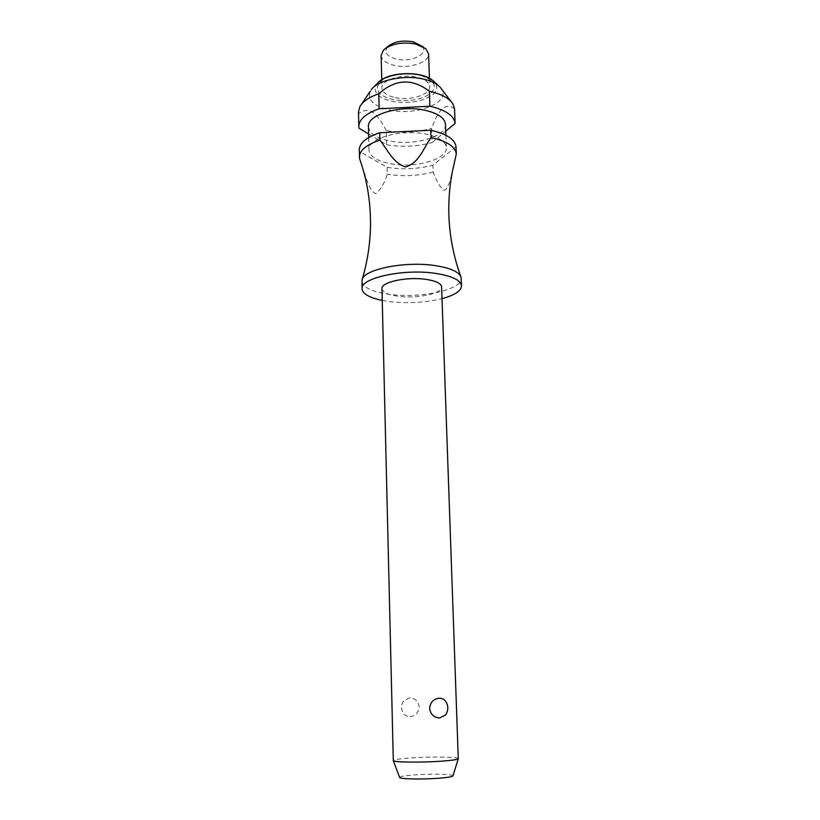 <?xml version="1.0" encoding="UTF-8"?>
<svg xmlns="http://www.w3.org/2000/svg" width="820" height="820" viewBox="0 0 820 820"><rect width="100%" height="100%" fill="white"/><g stroke="black" fill="none" stroke-linecap="round" stroke-linejoin="round"><path stroke-width="0.61" stroke-dasharray="4.1 3.07" d="M361.897 281.291C363.024 287.615 372.362 291.981 389.91 294.39C420.691 298.654 462.531 289.696 461.209 278.349M381.966 288.64C382.591 292.309 388.137 294.872 398.592 296.307C417.206 298.88 442.482 293.498 441.611 286.867M446.603 702.853C448.079 706.266 448.089 709.689 446.654 713.133M458.329 758.623C458.944 756.901 431.238 756.542 411.097 757.936C399.77 758.726 393.825 759.597 393.251 760.55M409.979 716.608C415.412 715.942 418.487 712.682 419.194 706.83C418.149 701.018 414.91 698.015 409.467 697.82L403.409 701.141C401.441 704.288 401.103 707.742 402.374 711.504C403.891 714.978 406.423 716.68 409.979 716.608M382.243 300.428L390.094 301.657C408.36 303.615 425.672 302.611 442.021 298.644M368.446 126.618C369.328 133.434 376.575 138.242 390.166 141.04C414.202 146.022 446.715 136.591 445.496 124.332M390.761 163.764C414.91 168.52 447.566 159.418 446.367 147.631C445.67 141.45 438.731 136.93 425.549 134.08C400.826 128.812 367.38 138.529 368.959 149.927C369.84 156.487 377.108 161.099 390.761 163.764M373.869 86.94L370.322 91.133C367.083 99.937 373.633 106.262 389.982 110.105C416.314 116.081 450.949 102.572 441.519 89.021M454.536 108.824C446.152 102.233 438.526 108.752 431.648 128.371L432.14 142.536L445.752 131.21M368.61 133.957L386.599 144.75L386.24 130.616C401.8 133.24 416.939 132.491 431.648 128.371M386.24 130.616L385.871 129.898C376.851 111.704 367.79 106.282 358.668 113.611L358.965 128.176M381.136 55.34C381.679 60.034 386.107 63.386 394.44 65.395C409.334 68.982 429.424 62.402 428.593 53.925M395.322 97.611C410.307 101.014 430.541 94.71 429.721 86.633C429.26 82.318 424.924 79.171 416.724 77.203C401.523 73.575 381.003 80.135 381.956 88.047C382.489 92.527 386.948 95.714 395.322 97.611M387.768 46.586C383.688 52.111 386.558 56.262 396.378 59.04C411.691 62.914 430.582 53.085 421.459 45.592M399.596 777.38C400.078 776.448 404.936 775.628 414.182 774.92C430.715 773.639 453.46 774.121 452.988 775.792M361.856 165.568C365.648 175.48 368.928 191.162 375.878 193.684C380.664 189.553 384.385 183.352 387.019 175.07L387.183 167.341L359.426 151.434L359.57 158.567M456.033 146.739L432.919 165.148L433.165 172.077C435.902 179.57 439.243 185.586 443.169 190.148C448.847 191.255 451.533 173.891 453.931 164.676M433.165 172.077C418.313 175.931 403.04 176.659 387.358 174.26M359.262 149.906L359.426 151.434M386.599 144.75C402.2 147.313 417.38 146.565 432.14 142.536M358.494 111.981L358.668 113.611M387.183 167.341C402.845 169.781 418.087 169.043 432.919 165.148M377.917 82.646L376.821 83.896C372.331 91.891 377.497 97.734 392.329 101.413C409.436 104.037 423.058 101.649 433.196 94.249C437.419 90.282 437.89 86.254 434.6 82.174L431.955 79.837M379.906 82.123C386.425 75.389 405.039 71.965 418.969 75.061C433.688 79.314 437.777 85.27 431.248 92.916C421.828 99.814 409.159 102.039 393.241 99.599C378.532 95.796 374.084 89.974 379.906 82.123M445.906 135.249L446.367 147.631M451.113 101.598L452.876 103.904M437.726 85.044L440.36 87.463M429.434 78.259L429.721 86.633M423.151 46.791L425.816 48.698M403.409 701.141C401.359 704.411 401.021 707.865 402.374 711.504M376.821 83.896L379.322 81.395M386.159 47.888L383.596 49.948M381.741 79.673L381.956 88.047M361.487 104.263L359.867 106.661M368.682 137.545L368.959 149.927"/><path stroke-width="1.23" d="M442.021 298.644C454.68 295.22 461.178 290.957 461.506 285.862L461.035 277.221C459.118 271.84 450.385 267.945 434.815 265.557C404.404 260.883 362.655 269.616 362.01 280.163L362.05 288.814C362.676 293.888 369.41 297.752 382.243 300.428M441.611 286.867C441.098 283.351 435.748 280.829 425.57 279.312C406.597 276.514 380.839 282.183 381.966 288.64L393.303 760.683C393.651 762.293 421.244 762.62 441.17 761.196C451.594 760.447 457.293 759.638 458.277 758.756L441.611 286.867M439.13 698.22C442.503 698.168 444.993 699.716 446.603 702.853C448.54 707.147 448.15 711.217 445.455 715.05L439.776 717.9C434.087 717.726 430.684 714.568 429.567 708.439C430.315 702.279 433.503 698.876 439.13 698.22M446.654 713.133L445.455 715.05M461.506 285.862C460.717 280.081 451.902 275.899 435.082 273.316C403.266 268.519 360.031 278.123 362.05 288.814M445.906 135.249L445.496 124.332C444.788 117.906 437.87 113.201 424.75 110.218C400.15 104.704 366.868 114.769 368.446 126.618L368.682 137.545M451.113 101.598L440.36 87.463C436.937 83.65 431.156 80.831 423.007 78.997C404.086 74.62 377.969 80.073 371.388 89.513M428.655 90.723L429.362 91.204L429.875 106.231L379.158 108.773L378.789 93.767C395.086 79.181 411.702 78.166 428.655 90.723M445.752 131.21L455.11 123.42L454.536 108.824L452.876 103.904C449.155 98.195 441.324 93.962 429.362 91.204M429.434 78.259L428.593 53.925L425.816 48.698L415.668 44.013C402.015 41.718 391.324 43.706 383.596 49.948L381.136 55.34L381.741 79.673M423.151 46.791L413.341 41.84C402.476 40.006 393.948 41.584 387.768 46.586L386.159 47.888M452.988 775.792L452.947 775.935C452.086 776.796 447.402 777.555 438.874 778.231C422.607 779.523 400.058 779.082 399.658 777.524L399.596 777.38M359.406 157.05C359.621 150.285 366.458 144.627 379.916 140.097L379.742 132.748C366.304 137.329 359.478 143.049 359.262 149.906L359.57 158.567L361.856 165.568M379.742 132.748L430.705 130.236L430.951 137.596L430.305 138.703C423.069 148.974 418.794 163.18 405.603 166.962C392.78 162.76 387.737 149.927 379.916 140.097M430.951 137.596C446.808 141.101 455.264 146.524 456.309 153.883L456.033 146.739C454.977 139.287 446.531 133.793 430.705 130.236M461.035 277.221C453.747 257.224 449.708 236.847 448.919 216.07C448.314 198.358 449.975 181.23 453.931 164.676L456.309 153.883M379.158 108.773C365.792 113.519 359.006 119.453 358.791 126.587L358.965 128.176L368.61 133.957M455.11 123.42C454.054 115.671 445.639 109.941 429.875 106.231M378.789 93.767C369.082 97.18 362.768 101.475 359.867 106.661L358.494 111.981L358.791 126.587M437.726 85.044L434.6 82.174C431.699 78.956 426.841 76.578 420.024 75.04C405.131 71.596 384.693 75.358 377.917 82.646M362.01 280.163C368.088 259.766 370.906 239.184 370.466 218.397C369.953 198.419 366.622 179.406 360.482 161.366M399.658 777.524L393.303 760.683M379.322 81.395C390.043 71.811 420.68 70.899 431.955 79.837M452.947 775.935L458.277 758.756M376.821 83.896L373.869 86.94M370.322 91.133L361.487 104.263"/></g></svg>
